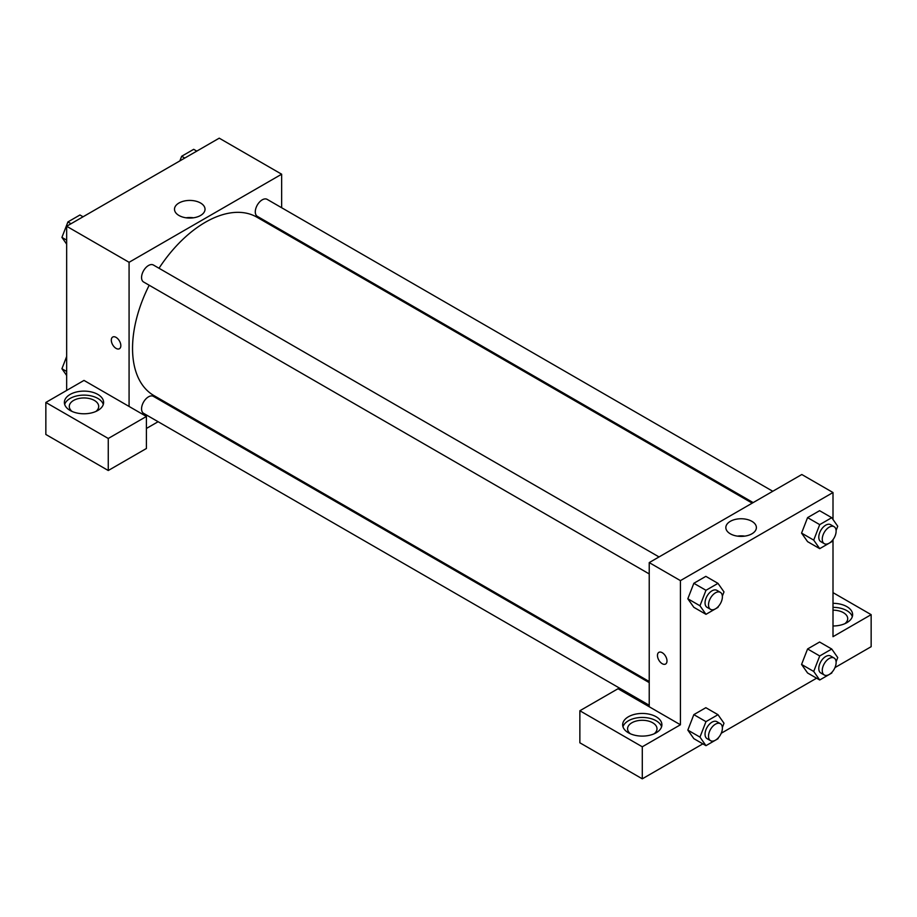 <?xml version="1.0" encoding="UTF-8"?>
<svg xmlns="http://www.w3.org/2000/svg" width="917" height="917" viewBox="0 0 917 917"><rect width="100%" height="100%" fill="white"/><g stroke="black" fill="none" stroke-linecap="round" stroke-linejoin="round"><path stroke-width="1.38" d="M66.654 390.436L66.654 226.258L219.232 138.169L281.645 174.207L281.645 207.735M281.645 230.385L281.645 231.474M200.559 203.012A15.268 8.815 180 0 1 205.03 209.248A15.268 8.815 180 0 1 189.762 218.063A15.268 8.815 180 0 1 174.494 209.248A15.268 8.815 180 0 1 183.916 201.098A15.268 8.815 180 0 1 200.559 203.012M129.079 406.449L83.997 380.417L45.85 402.448L108.263 438.475L146.411 416.456L129.079 406.449L129.079 262.296L66.654 226.258M129.079 262.296L281.645 174.207M193.453 217.799A15.268 8.815 0 0 0 186.059 217.799M112.699 337.043A6.74 3.897 -120 0 0 111.668 342.442A6.74 3.897 -120 0 0 116.069 348.391A6.74 3.897 60 0 1 111.668 342.442A6.74 3.897 60 0 1 112.699 337.043A6.74 3.897 60 0 1 119.439 340.941A6.74 3.897 60 0 1 119.439 348.724A6.74 3.897 60 0 1 116.069 348.391A6.74 3.897 -120 0 0 119.451 348.724M70.128 394.436A19.612 11.325 180 0 1 91.505 391.983A19.612 11.325 180 0 1 103.61 402.448A19.612 11.325 180 0 1 83.997 413.773A19.612 11.325 180 0 1 64.373 402.448A19.612 11.325 180 0 1 70.128 394.436M103.3 404.443A19.612 11.325 0 0 0 89.866 395.64A19.612 11.325 0 0 0 70.128 398.437A19.612 11.325 0 0 0 64.683 404.443M72.111 411.458A14.706 8.494 180 0 1 69.279 406.449A14.706 8.494 180 0 1 78.369 398.597A14.706 8.494 180 0 1 94.394 400.442A14.706 8.494 180 0 1 98.704 406.449A14.706 8.494 180 0 1 95.884 411.458M45.85 402.448L45.85 434.475L108.263 470.513L146.411 448.493L146.411 416.456M108.263 438.475L108.263 470.513M178.666 409.853L177.715 410.392M158.102 421.717L146.411 428.468M649.225 682.615L153.391 396.35A9.812 5.662 120 0 0 145.837 398.975A9.812 5.662 120 0 0 141.562 408.856A9.812 5.662 120 0 0 143.591 413.338L649.225 705.265M772.767 491.271L267.134 199.356A9.812 5.662 120 0 0 259.58 201.981A9.812 5.662 120 0 0 255.293 211.85A9.812 5.662 120 0 0 257.322 216.343L753.155 502.596M659.025 556.94L153.391 265.013A9.812 5.662 120 0 0 145.837 267.649A9.812 5.662 120 0 0 141.562 277.519A9.812 5.662 120 0 0 143.591 282L649.225 573.927M149.196 285.244A102.979 59.456 120 0 0 132.541 348.391A102.979 59.456 120 0 0 153.873 395.536L649.225 681.526M752.204 503.146L256.852 217.157A102.979 59.456 120 0 0 159.008 268.257M649.225 706.755L618.012 688.736L579.865 710.755L642.29 746.793L680.425 724.774L649.225 706.755L649.225 562.602L801.802 474.513L833.003 492.532L833.003 519.515M579.865 710.755L579.865 742.793L642.29 778.831L702.858 743.859M721.243 733.245L816.6 678.19M834.986 667.576L871.15 646.691L871.15 614.654L833.003 636.685L833.003 539.666M833.003 610.172A14.706 8.494 180 0 1 843.411 612.659A14.706 8.494 180 0 1 847.721 618.666A14.706 8.494 180 0 1 844.889 623.663M852.317 616.66A19.612 11.325 0 0 0 833.003 607.341M833.003 603.329A19.612 11.325 180 0 1 852.627 614.654A19.612 11.325 180 0 1 833.003 625.979M630.403 733.783A14.706 8.494 180 0 1 627.572 728.774A14.706 8.494 180 0 1 642.29 720.281A14.706 8.494 180 0 1 656.996 728.774A14.706 8.494 180 0 1 654.176 733.783M661.593 726.768A19.612 11.325 0 0 0 648.159 717.965A19.612 11.325 0 0 0 628.42 720.762A19.612 11.325 0 0 0 622.975 726.768M628.42 716.762A19.612 11.325 180 0 1 649.798 714.309A19.612 11.325 180 0 1 661.902 724.774A19.612 11.325 180 0 1 642.29 736.099A19.612 11.325 180 0 1 622.666 724.774A19.612 11.325 180 0 1 628.42 716.762M642.29 746.793L642.29 778.831M833.003 592.634L871.15 614.654M832.097 672.104L831.73 673.055L819.718 679.99L813.711 671.45L819.718 655.964L807.579 648.961L819.592 642.026L807.579 648.961L801.573 664.435L807.579 672.986L801.561 664.458M832.097 540.766L831.73 541.718L819.718 548.653L807.579 541.649L801.561 533.121L807.579 517.624L819.592 510.689L807.579 517.624L819.718 524.627L831.73 517.692L837.737 526.243L836.098 530.462M718.355 606.435L717.988 607.386L705.975 614.321L693.837 607.318L687.819 598.79M705.975 614.321L699.969 605.782L705.975 590.296L693.837 583.292L705.849 576.357L693.837 583.292L687.83 598.767L693.837 607.318M705.975 721.633L693.837 714.63L705.849 707.695L693.837 714.63L687.83 730.104L693.837 738.644L687.83 730.104L699.969 737.108L705.975 721.633L717.988 714.698L723.994 723.238L722.355 727.468M680.425 724.774L680.425 580.621L833.003 492.532M751.906 521.337A15.268 8.815 180 0 1 756.387 527.573A15.268 8.815 180 0 1 741.108 536.388A15.268 8.815 180 0 1 725.84 527.573A15.268 8.815 180 0 1 735.274 519.423A15.268 8.815 180 0 1 751.906 521.337M680.425 580.621L649.225 562.602M744.81 536.124A15.268 8.815 0 0 0 737.417 536.124M658.853 652.365A6.74 3.897 -120 0 0 657.821 657.764A6.74 3.897 -120 0 0 662.223 663.702A6.74 3.897 60 0 1 657.821 657.764A6.74 3.897 60 0 1 658.853 652.365A6.74 3.897 60 0 1 665.593 656.251A6.74 3.897 60 0 1 665.593 664.046A6.74 3.897 60 0 1 662.223 663.702A6.74 3.897 -120 0 0 665.593 664.034M705.975 590.296L717.988 583.361L723.994 591.901L722.355 596.13M720.361 592.348L716.888 590.342A9.812 5.662 120 0 0 709.334 592.978A9.812 5.662 120 0 0 705.047 602.847A9.812 5.662 120 0 0 707.076 607.341L710.549 609.335A9.812 5.662 120 0 0 720.361 603.673A9.812 5.662 120 0 0 720.361 592.348A9.812 5.662 120 0 0 712.796 594.973A9.812 5.662 120 0 0 708.52 604.842A9.812 5.662 120 0 0 710.549 609.335M699.969 605.782L687.83 598.767M717.988 583.361L705.849 576.357M819.718 548.653L813.711 540.113L819.718 524.627M834.092 526.679L830.63 524.684A9.812 5.662 120 0 0 823.065 527.309A9.812 5.662 120 0 0 818.789 537.179A9.812 5.662 120 0 0 820.818 541.672L824.291 543.666A9.812 5.662 120 0 0 834.092 538.004A9.812 5.662 120 0 0 834.092 526.679A9.812 5.662 120 0 0 826.538 529.315A9.812 5.662 120 0 0 822.251 539.185A9.812 5.662 120 0 0 824.291 543.666M807.579 541.649L801.573 533.098L813.711 540.113M831.73 517.692L819.592 510.689M718.355 737.772L717.988 738.724L705.975 745.659L699.969 737.108M720.361 723.685L716.888 721.679A9.812 5.662 120 0 0 709.334 724.315A9.812 5.662 120 0 0 705.047 734.185A9.812 5.662 120 0 0 707.076 738.666L710.549 740.672A9.812 5.662 120 0 0 720.361 735.01A9.812 5.662 120 0 0 720.361 723.685A9.812 5.662 120 0 0 712.796 726.31A9.812 5.662 120 0 0 708.52 736.179A9.812 5.662 120 0 0 710.549 740.672M705.975 745.659L693.837 738.644M717.988 714.698L705.849 707.695M819.718 655.964L831.73 649.03L837.737 657.569L836.098 661.799M834.092 658.016L830.63 656.01A9.812 5.662 120 0 0 823.065 658.647A9.812 5.662 120 0 0 818.789 668.516A9.812 5.662 120 0 0 820.818 673.009L824.291 675.004A9.812 5.662 120 0 0 834.092 669.341A9.812 5.662 120 0 0 834.092 658.016A9.812 5.662 120 0 0 826.538 660.641A9.812 5.662 120 0 0 822.251 670.51A9.812 5.662 120 0 0 824.291 675.004M819.718 679.99L807.579 672.986M813.711 671.45L801.573 664.435M831.73 649.03L819.592 642.026M66.654 244.128L61.92 237.4L67.927 221.925L79.939 214.991L83.069 216.79M66.654 240.139L61.92 237.4M71.056 223.725L67.927 221.925M179.87 160.899L181.669 156.257L193.682 149.322L196.8 151.122M184.787 158.056L181.669 156.257M66.654 375.466L61.92 368.737L66.654 356.541M66.654 371.465L61.92 368.737"/></g></svg>
